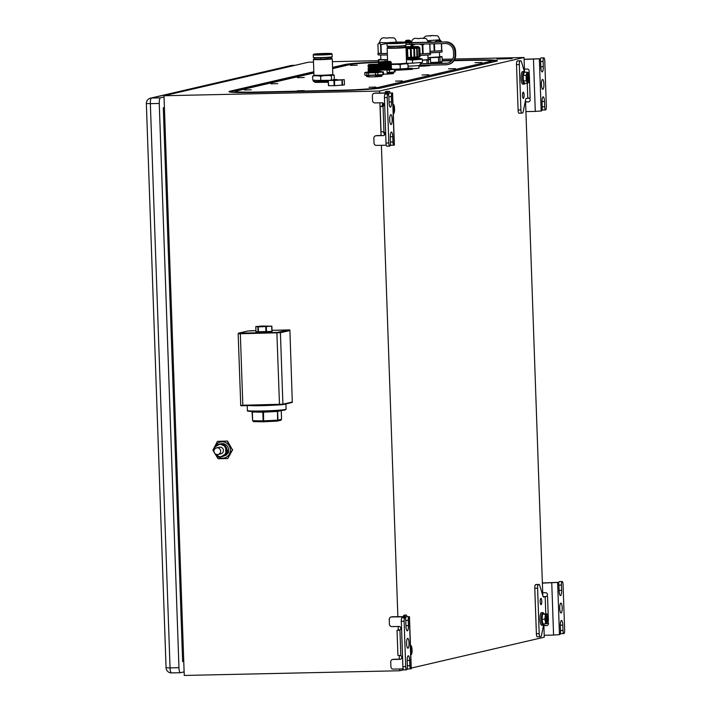 <?xml version="1.0" encoding="UTF-8"?>
<svg xmlns="http://www.w3.org/2000/svg" width="711" height="711" viewBox="0 0 711 711"><rect width="100%" height="100%" fill="white"/><g stroke="black" fill="none" stroke-linecap="round" stroke-linejoin="round"><path stroke-width="1.07" d="M379.896 71.589L382.651 71.74L380.323 72.211L382.874 72.193A9.439 0.48 178 0 0 383.247 72.122A9.439 0.48 178 0 0 383.478 72.051L383.567 74.557A9.439 0.48 -2 0 1 383.469 74.593A9.439 0.48 -2 0 1 383.336 74.628A9.439 0.48 -2 0 1 382.962 74.699L382.874 72.193M383.478 72.051L382.491 71.713L383.478 72.051M365.658 75.402L366.787 75.384A9.439 0.48 -2 0 0 368.52 75.41L368.431 72.895L380.323 72.211L377.79 72.629L377.879 75.144L382.962 74.699M368.52 75.41L375.55 75.25A9.439 0.48 -2 0 0 377.879 75.144M377.79 72.629A9.439 0.48 178 0 1 375.461 72.744L375.55 75.25M366.787 75.384L366.698 72.869L364.85 72.549A9.439 0.48 178 0 0 364.752 72.584L375.461 72.744M364.752 72.584L364.841 75.09L365.818 75.428L383.469 74.593M364.841 75.09L365.818 75.428M365.552 72.335L368.36 71.989M379.887 71.153L379.914 71.918L368.307 72.326L379.345 70.833M368.431 72.895A9.439 0.48 178 0 1 366.698 72.869M368.271 71.473L379.31 69.865M379.816 69.216L391.45 68.46L391.477 69.234L368.245 70.513L379.274 68.896M379.327 67.989L379.754 68.709L368.209 69.554L379.638 68.149M368.174 68.585L379.239 68.043L368.671 68.843L368.156 68.167L379.203 66.967M379.745 68.718L368.209 69.545M379.781 69.678L368.245 70.513M379.852 70.185L379.345 70.94L368.289 72.033M379.825 70.647L368.28 71.482M368.058 65.27L378.972 65.03L368.058 65.27M378.856 64.106L368.813 64.461L378.856 64.106L379.576 64.879L368.102 66.23M379.692 65.759L368.6 66.914L372.475 67.136L379.167 65.999M379.718 66.319L379.212 67.074L368.165 68.167M379.647 65.821L368.111 66.647L379.132 65.03M379.576 64.879L378.972 65.03M372.52 64.897L368.405 64.914M379.692 66.781L368.636 67.874M372.866 64.523L377.701 64.159L372.866 64.523M368.502 75.553L368.529 76.388L366.52 76.326L366.476 75.49M313.871 72.975L236.336 90.981A29.044 1.475 178 0 0 235.421 91.381A29.044 1.475 178 0 0 257.213 92.048L340.605 90.226A29.044 1.475 178 0 0 375.941 87.933L490.11 61.43A29.044 1.475 178 0 0 491.025 61.03L491.079 62.399M378.501 62.39A29.044 1.475 178 0 0 350.505 64.47L332.606 68.629M491.025 61.03A29.044 1.475 178 0 0 469.233 60.364L453.974 60.702M451.512 60.755L442.206 60.95M357.278 65.19L350.425 65.376L357.278 65.19M481.898 62.47L475.037 62.666L481.898 62.47M455.396 68.62L448.543 68.816L455.396 68.62M304.29 77.49L297.429 77.686L304.29 77.49M428.902 74.771L422.05 74.966L428.902 74.771M277.797 83.64L270.935 83.836L277.797 83.64M402.408 80.921L395.547 81.116L402.408 80.921M251.294 89.79L244.442 89.986L251.294 89.79M375.915 87.08L369.053 87.275L375.915 87.08M304.21 90.617L297.349 90.812L304.21 90.617M334.677 85.72L344.444 84.867L344.266 79.65L328.251 80.414L328.615 85.649L334.677 85.72L334.499 80.503L328.429 80.432M328.438 85.631L328.251 80.414L328.615 85.649M379.932 74.975C383.336 75.233 382.269 75.588 376.714 76.033L375.346 76.477L376.723 76.77L381.869 75.979M376.546 76.761L369.293 76.921L367.418 76.619L369.924 76.726L368.529 76.388M391.494 72.291C394.898 72.549 393.832 72.904 388.277 73.349L386.908 73.793L388.286 74.077L393.432 73.295M388.108 74.077L383.549 74.175M412.398 68.771A9.998 0.507 -2 0 0 418.619 68.203A9.998 0.507 -2 0 0 418.93 68.069L418.841 65.519M434.714 63.43A9.678 0.489 -2 0 0 441.744 62.71L441.709 61.661A9.678 0.489 178 0 1 440.633 61.91L442.233 61.537L442.064 56.711L439.94 57.2L440.109 62.035L440.633 61.91M418.868 66.274A9.678 0.489 -2 0 0 430.182 65.394L430.173 65.128M314.902 81.587L314.929 82.387L328.322 82.289M234.115 92.377L235.439 92.066M491.052 61.741A31.871 1.618 178 0 1 493.034 61.937M313.489 62.088L308.53 62.195L164.001 95.745L379.505 91.052L524.025 57.502L454.916 59.004M452.676 59.057L442.153 59.28M378.439 60.675L332.366 61.67M512.089 58.595L496.856 59.031L512.089 58.595M379.505 91.052L379.567 92.981L375.355 93.079A2.417 2.337 -103.1 0 0 374.893 93.132L374.164 93.301A2.417 2.337 76.9 0 1 374.626 93.248L389.273 93.097A3.386 0.844 88.8 0 0 388.597 94.972M379.914 102.802L381.052 135.499L376.839 135.588A2.417 2.337 -103.1 0 0 376.377 135.65L375.648 135.81A2.417 2.337 76.9 0 1 376.119 135.757L383.14 135.605A1.937 1.875 -103.1 0 0 383.949 131.979L381.034 131.633L380.163 106.508L382.1 106.028A3.386 0.844 -91.2 0 0 382.322 105.85A3.386 0.844 -91.2 0 0 382.66 104.899L383.931 104.873M381.398 145.311L397.858 616.65L392.232 616.775A2.417 2.337 -103.1 0 0 391.77 616.828L391.05 616.997A2.417 2.337 76.9 0 1 391.512 616.944L406.15 616.793A3.386 0.844 88.8 0 0 405.483 618.659M398.196 626.462L398.329 630.177L397.04 630.204L397.92 655.32L400.835 655.675A1.937 1.875 -103.1 0 1 400.026 659.301L392.996 659.452A2.417 2.337 76.9 0 0 390.739 661.914L390.908 666.749A2.417 2.337 76.9 0 0 393.334 669.113L403.181 668.9M399.209 655.426L399.342 659.159L393.716 659.284A2.417 2.337 -103.1 0 0 393.254 659.337L392.534 659.506M399.68 668.971L399.742 670.757L403.67 669.842M164.001 95.745L184.247 675.45L399.742 670.757M383.949 131.979L383.06 106.339L382.163 106.606L383.06 106.339A1.937 1.875 -103.1 0 0 381.994 102.748L374.964 102.908A2.417 2.337 76.9 0 1 372.537 100.544L372.368 95.709A2.417 2.337 76.9 0 1 374.164 93.301M379.567 92.981L392.081 93.034A3.386 0.844 -91.2 0 0 391.361 96.616L388.873 96.669M383.14 135.605L381.052 135.499M524.025 57.502L524.531 71.953M525.518 100.198L542.377 583.1L557.975 582.433A3.386 0.844 -91.2 0 1 558.019 582.425A3.386 0.844 -91.2 0 1 558.935 585.615L559.122 590.93A4.933 1.235 88.8 0 0 560.464 595.578A4.933 1.235 88.8 0 0 561.583 590.361L561.397 585.046A3.342 0.835 -91.2 0 1 562.152 581.518A3.342 0.835 -91.2 0 1 563.059 584.664L564.641 630.07A3.342 0.835 -91.2 0 1 563.885 633.599A3.342 0.835 -91.2 0 1 562.979 630.461L562.792 625.147A4.933 1.235 88.8 0 0 561.459 620.49A4.933 1.235 88.8 0 0 560.339 625.716L560.526 631.03A3.386 0.844 -91.2 0 1 559.797 634.603L553.576 635.065L551.754 582.896M543.595 624.898L541.444 635.501A3.386 0.844 -91.2 0 1 540.884 636.629L540.147 636.798A3.386 0.844 -91.2 0 1 540.102 636.807A3.386 0.844 -91.2 0 1 539.187 633.617L537.605 588.201A3.386 0.844 -91.2 0 1 538.325 584.629L539.062 584.46A3.386 0.844 -91.2 0 1 539.107 584.451A3.386 0.844 -91.2 0 1 539.693 585.313L542.973 596.191A3.386 0.844 88.8 0 0 543.56 597.044A3.386 0.844 88.8 0 0 543.604 597.036L545.666 596.565A1.937 1.875 -103.1 0 0 547.452 594.396A1.937 1.875 -103.1 0 0 545.533 592.698L542.715 592.761L542.377 583.1M542.715 592.761L542.822 595.676M544.128 623.858L543.862 625.609L546.679 625.547A1.937 1.875 -103.1 0 0 548.021 622.365M411.251 668.082L544.27 637.198L543.862 625.609M407.127 669.042L407.75 668.9M404.808 615.051A3.386 0.844 88.8 0 0 404.763 615.051A3.386 0.844 88.8 0 0 404.719 615.059L403.99 615.228A3.386 0.844 88.8 0 0 403.421 616.357L403.386 616.526M398.329 630.177L400.32 629.715M536.343 584.513A3.386 0.844 88.8 0 0 536.298 584.513A3.386 0.844 88.8 0 0 536.254 584.522L535.516 584.691A3.386 0.844 88.8 0 0 534.788 588.264L536.378 633.679A3.386 0.844 88.8 0 0 537.294 636.869A3.386 0.844 88.8 0 0 537.338 636.86L540.058 636.807M383.54 131.802A3.386 0.844 -91.2 0 1 383.611 132.006L384.5 134.948M386.526 91.39A3.386 0.844 88.8 0 0 386.482 91.381A3.386 0.844 88.8 0 0 386.437 91.39L385.7 91.559A3.386 0.844 88.8 0 0 385.14 92.688L385.104 92.865M518.052 60.853A3.386 0.844 88.8 0 0 518.008 60.853A3.386 0.844 88.8 0 0 517.963 60.853L517.226 61.022A3.386 0.844 88.8 0 0 516.506 64.603L518.088 110.009A3.386 0.844 88.8 0 0 519.003 113.2A3.386 0.844 88.8 0 0 519.048 113.2L521.776 113.138M524.434 69.091L527.242 69.029A1.937 1.875 -103.1 0 1 527.997 72.771M524.096 59.431L539.693 58.764A3.386 0.844 -91.2 0 1 539.738 58.764A3.386 0.844 -91.2 0 1 540.653 61.955L540.84 67.269A4.933 1.235 88.8 0 0 542.173 71.918A4.933 1.235 88.8 0 0 543.293 66.692L543.106 61.386A3.342 0.835 -91.2 0 1 543.871 57.849A3.342 0.835 -91.2 0 1 544.768 60.995L546.359 106.41A3.342 0.835 -91.2 0 1 545.595 109.938A3.342 0.835 -91.2 0 1 544.697 106.792L544.51 101.477A4.933 1.235 88.8 0 0 543.168 96.829A4.933 1.235 88.8 0 0 542.049 102.046L542.235 107.361A3.386 0.844 -91.2 0 1 541.515 110.943L535.285 111.396L533.463 59.226M525.918 111.6L535.285 111.396M528.602 98.038A1.937 1.875 -103.1 0 1 528.389 101.877L525.58 101.94M528.131 72.895L529.251 72.851L528.113 72.877M536.965 58.826A3.386 0.844 88.8 0 0 536.921 58.826A3.386 0.844 88.8 0 0 536.876 58.826L524.087 59.28M528.389 101.877L525.571 101.789M519.003 113.2L521.821 113.138A3.386 0.844 -91.2 0 0 521.865 113.138L522.594 112.969A3.386 0.844 -91.2 0 0 523.163 111.84L525.633 99.62A3.386 0.844 88.8 0 1 526.193 98.491L530.13 97.976L529.464 78.885M521.821 113.138A3.386 0.844 -91.2 0 1 520.905 109.947L519.314 64.541A3.386 0.844 -91.2 0 1 520.043 60.959L520.772 60.791A3.386 0.844 -91.2 0 1 520.816 60.791A3.386 0.844 -91.2 0 1 521.403 61.644L524.505 71.918M522.523 95.452A3.146 0.791 88.8 0 0 523.367 98.411A3.146 0.791 88.8 0 0 524.087 95.087A3.146 0.791 88.8 0 0 523.234 92.128A3.146 0.791 88.8 0 0 522.523 95.452M522.638 71.598A6.292 1.573 88.8 0 0 522.558 71.589A6.292 1.573 88.8 0 0 522.478 71.598A6.292 1.573 88.8 0 0 521.127 78.077A6.292 1.573 88.8 0 0 522.834 84.174A6.292 1.573 88.8 0 0 522.914 84.156M524.949 83.409L524.931 83.454A6.292 1.573 -91.2 0 1 524.318 84.129A6.292 1.573 -91.2 0 1 524.238 84.138A6.292 1.573 -91.2 0 1 522.532 78.05A6.292 1.573 -91.2 0 1 523.883 71.571A6.292 1.573 -91.2 0 1 523.963 71.562A6.292 1.573 -91.2 0 1 524.682 72.211L524.709 72.255M527.189 72.202L524.3 72.264L523.189 75.33L523.385 80.912L524.691 83.418L527.571 83.356L526.273 80.85L526.078 75.268L527.189 72.202L528.406 73.197M523.189 75.33L526.078 75.268M528.477 82.369A4.622 1.155 -91.2 0 1 527.171 78.023A4.622 1.155 -91.2 0 1 528.157 73.144A4.622 1.155 -91.2 0 1 528.522 73.286A4.622 1.155 -91.2 0 1 529.473 77.73A4.622 1.155 -91.2 0 1 528.717 82.209A4.622 1.155 -91.2 0 1 528.477 82.369M528.22 74.859A2.906 0.729 88.8 0 0 528.069 74.957A2.906 0.729 88.8 0 0 527.589 77.775A2.906 0.729 88.8 0 0 528.193 80.565A2.906 0.729 88.8 0 0 528.415 80.654A2.906 0.729 88.8 0 0 529.037 77.588A2.906 0.729 88.8 0 0 528.22 74.859M528.575 82.334L527.571 83.356M523.385 80.912L526.273 80.85M527.962 80.174A2.417 0.604 88.8 0 0 528.451 77.757A2.417 0.604 88.8 0 0 527.855 75.357M541.444 84.653A4.933 1.235 88.8 0 0 542.777 89.31A4.933 1.235 88.8 0 0 543.897 84.085A4.933 1.235 88.8 0 0 542.564 79.436A4.933 1.235 88.8 0 0 541.444 84.653M542.182 109.067A3.342 0.835 88.8 0 0 542.786 110.001L545.595 109.938M543.871 57.849L541.053 57.911A3.342 0.835 88.8 0 0 540.351 59.733M164.419 107.565L163.29 107.823L182.629 661.55L183.758 661.523M295.109 65.305L292.168 65.376L151.496 98.029A5.324 1.333 88.8 0 0 150.35 103.655L146.359 103.53A5.324 5.324 0 0 1 150.474 98.162A5.324 5.146 76.9 0 1 151.496 98.029L160.393 97.834A5.324 1.333 -91.2 0 0 159.255 103.459L178.959 667.7A5.324 1.333 -91.2 0 0 180.398 672.722A5.324 1.333 -91.2 0 0 180.47 672.713L184.122 671.859M160.393 97.834L164.045 96.989M163.29 107.823L164.428 107.796M544.199 635.27L553.576 635.065M546.679 625.547L543.862 625.458M555.255 582.487A3.386 0.844 88.8 0 0 555.211 582.487A3.386 0.844 88.8 0 0 555.167 582.496L542.377 582.94M543.124 596.6L545.666 596.565M548.181 621.645L548.359 619.939M541.764 601.364A3.146 0.791 88.8 0 0 540.911 598.395A3.146 0.791 88.8 0 0 540.2 601.728A3.146 0.791 88.8 0 0 541.053 604.688A3.146 0.791 88.8 0 0 541.764 601.364M542.857 612.615L541.453 612.642A6.292 1.573 88.8 0 0 540.022 619.299A6.292 1.573 88.8 0 0 541.729 625.227L543.133 625.191A6.292 1.573 -91.2 0 1 541.427 619.272A6.292 1.573 -91.2 0 1 542.857 612.615A6.292 1.573 -91.2 0 1 543.577 613.264L543.915 613.904L542.52 614.224L541.995 619.219L542.857 623.885L545.746 623.823L544.884 619.157L545.408 614.162L547.417 614.34A4.622 1.155 -91.2 0 1 548.359 618.543A4.622 1.155 -91.2 0 1 547.603 623.271A4.622 1.155 -91.2 0 1 546.057 619.077A4.622 1.155 -91.2 0 1 547.417 614.34M543.826 624.516A6.292 1.573 -91.2 0 1 543.133 625.191M541.995 619.219L544.884 619.157M547.141 623.503L545.746 623.823M546.492 618.979A2.906 0.729 88.8 0 0 547.088 621.618A2.906 0.729 88.8 0 0 547.932 618.641A2.906 0.729 88.8 0 0 546.963 616.01A2.906 0.729 88.8 0 0 546.492 618.979M542.52 614.224L545.408 614.162M543.915 613.904L546.803 613.842M546.857 621.227A2.417 0.604 88.8 0 0 547.346 618.686A2.417 0.604 88.8 0 0 546.75 616.41M560.472 632.737A3.342 0.835 88.8 0 0 561.077 633.661L563.885 633.599M562.152 581.518L559.344 581.58A3.342 0.835 88.8 0 0 558.642 583.393M562.188 607.754A4.933 1.235 88.8 0 0 560.855 603.106A4.933 1.235 88.8 0 0 559.735 608.323A4.933 1.235 88.8 0 0 561.068 612.971A4.933 1.235 88.8 0 0 562.188 607.754M397.858 616.65L408.967 616.73A3.386 0.844 -91.2 0 0 408.238 620.312L408.425 625.627A4.933 1.235 88.8 0 1 407.305 630.844A4.933 1.235 88.8 0 1 405.963 626.195L405.785 620.881A3.342 0.835 -91.2 0 0 404.879 617.735A3.342 0.835 -91.2 0 0 404.124 621.263L405.705 666.678A3.342 0.835 -91.2 0 0 406.612 669.824A3.342 0.835 -91.2 0 0 407.367 666.287L407.181 660.972A4.933 1.235 88.8 0 1 408.301 655.755A4.933 1.235 88.8 0 1 409.643 660.403L409.82 665.718A3.386 0.844 -91.2 0 0 410.745 668.909A3.386 0.844 -91.2 0 0 410.789 668.909L411.278 668.758L409.456 616.588M400.026 659.301L399.342 659.159M407.181 668.811L407.661 668.811M400.835 655.675L399.938 630.035L399.04 630.302L399.938 630.035A1.937 1.875 -103.1 0 0 398.88 626.444L391.85 626.604A2.417 2.337 76.9 0 1 389.424 624.24L389.255 619.405A2.417 2.337 76.9 0 1 391.05 616.997M399.04 630.302L397.04 630.204L397.92 655.32M404.799 616.499L404.826 616.321A3.386 0.844 -91.2 0 1 405.394 615.193L406.123 615.024A3.386 0.844 -91.2 0 1 406.168 615.015A3.386 0.844 -91.2 0 1 406.896 616.455M411.171 654.733L410.798 655.187M410.443 645.055L411.002 645.597M410.469 645.757A4.622 1.155 -91.2 0 1 410.754 645.544A4.622 1.155 -91.2 0 1 411.118 645.695A4.622 1.155 -91.2 0 1 412.069 650.138A4.622 1.155 -91.2 0 1 411.314 654.618A4.622 1.155 -91.2 0 1 411.074 654.769A4.622 1.155 -91.2 0 1 410.78 654.689M410.718 652.885A2.906 0.729 88.8 0 0 410.789 652.965A2.906 0.729 88.8 0 0 411.02 653.062A2.906 0.729 88.8 0 0 411.633 649.996A2.906 0.729 88.8 0 0 410.816 647.259A2.906 0.729 88.8 0 0 410.665 647.357A2.906 0.729 88.8 0 0 410.531 647.57M410.7 652.44A2.417 0.604 88.8 0 0 411.047 650.032A2.417 0.604 88.8 0 0 410.54 647.819M409.029 643.011A4.933 1.235 88.8 0 0 407.696 638.362A4.933 1.235 88.8 0 0 406.576 643.588A4.933 1.235 88.8 0 0 407.91 648.236A4.933 1.235 88.8 0 0 409.029 643.011M407.314 668.002A3.386 0.844 88.8 0 0 407.927 668.971A3.386 0.844 88.8 0 0 407.972 668.962L410.7 668.909M404.879 617.735L402.07 617.797A3.342 0.835 88.8 0 0 401.306 621.325L402.897 666.74A3.342 0.835 88.8 0 0 403.795 669.886L406.612 669.824M382.163 106.606L380.163 106.508M383.042 103.051L382.66 104.899M387.913 92.803L387.948 92.626A3.386 0.844 -91.2 0 1 388.508 91.497L389.246 91.328A3.386 0.844 -91.2 0 1 389.29 91.319A3.386 0.844 -91.2 0 1 390.019 92.768M386.295 145.204L376.448 145.417A2.417 2.337 76.9 0 1 374.022 143.053L373.853 138.218A2.417 2.337 76.9 0 1 375.648 135.81M390.303 145.115L390.783 145.115M392.57 92.892L394.392 145.062L393.903 145.213A3.386 0.844 -91.2 0 1 393.858 145.213A3.386 0.844 -91.2 0 1 392.943 142.022L392.756 136.708A4.933 1.235 88.8 0 0 391.423 132.059A4.933 1.235 88.8 0 0 390.303 137.276L390.481 142.591A3.342 0.835 -91.2 0 1 389.726 146.128A3.342 0.835 -91.2 0 1 388.819 142.982L387.237 97.567A3.342 0.835 -91.2 0 1 387.993 94.039A3.342 0.835 -91.2 0 1 388.899 97.185L389.086 102.5A4.933 1.235 88.8 0 0 390.419 107.148A4.933 1.235 88.8 0 0 391.539 101.931L391.361 96.616M387.993 94.039L385.184 94.101A3.342 0.835 88.8 0 0 384.429 97.629L386.011 143.044A3.342 0.835 88.8 0 0 386.917 146.19L389.726 146.128M390.428 144.306A3.386 0.844 88.8 0 0 391.05 145.275A3.386 0.844 88.8 0 0 391.094 145.266L393.814 145.213M389.69 119.892A4.933 1.235 88.8 0 0 391.032 124.541A4.933 1.235 88.8 0 0 392.152 119.315A4.933 1.235 88.8 0 0 390.81 114.667A4.933 1.235 88.8 0 0 389.69 119.892M392.979 104.677A4.622 1.155 -91.2 0 1 393.627 104.606A4.622 1.155 -91.2 0 1 394.578 108.81A4.622 1.155 -91.2 0 1 393.823 113.529A4.622 1.155 -91.2 0 1 393.299 113.609M393.227 111.796A2.906 0.729 88.8 0 0 393.299 111.885A2.906 0.729 88.8 0 0 394.152 108.907A2.906 0.729 88.8 0 0 393.174 106.277A2.906 0.729 88.8 0 0 393.05 106.481M393.823 113.529L393.307 113.929M393.219 111.351A2.417 0.604 88.8 0 0 393.556 108.943A2.417 0.604 88.8 0 0 393.059 106.73M255.809 326.571L255.987 331.788L272.055 331.415L271.878 326.198L258.289 326.882L255.782 326.562L261.906 326.047L271.878 326.198L272.037 331.406M263.594 421.774L253.623 421.632L252.627 420.708L253.685 421.632L252.769 420.716L263.141 420.876L263.657 421.774L277.103 421.116L277.939 420.148L281.556 419.312L280.792 420.281L281.556 419.312L281.263 410.611L277.637 411.456L263.061 412.176L252.325 412.016L251.765 411.447M277.281 421.099L280.774 420.29M263.657 421.774L263.612 420.868L277.601 420.174L277.477 410.762M277.103 421.116L277.939 420.148L277.637 411.456L278.33 410.7M262.35 326.731L269.78 326.171L257.88 326.589L262.35 326.731M258.617 326.713L269.051 326.349M216.046 446.241A6.39 6.177 76.9 0 1 226.969 449.583A6.39 6.177 76.9 0 1 222.285 456.578L225.947 455.262L228.524 452.543L228.542 449.245L226.382 454.969M228.542 449.245A6.39 6.177 -103.1 0 0 220.961 443.771L219.397 444.126M222.285 456.578A6.39 6.177 76.9 0 1 220.357 456.702M226.391 448.081L225.663 448.25L225.814 452.552A6.195 5.99 76.9 0 1 224.872 454.365L221.334 456.595L225.6 454.196A6.195 5.99 -103.1 0 0 226.542 452.383L226.391 448.081A6.195 5.99 -103.1 0 0 225.325 446.312L221.636 444.233A6.195 5.99 -103.1 0 0 219.628 444.277L215.362 446.677A6.195 5.99 76.9 0 0 214.42 448.49L214.455 449.405A8.23 7.954 76.9 0 1 214.455 449.37M214.704 447.779A8.23 7.954 76.9 0 1 230.373 449.814A8.23 7.954 76.9 0 1 215.993 454.764M227.182 441.14L232.355 449.725L227.796 458.533L218.055 458.746L212.882 450.152L217.45 441.353L227.484 441.069L217.45 441.353M232.355 449.725L227.484 441.069M227.796 458.533L232.657 449.663M218.801 456.346A6.39 6.177 76.9 0 1 217.148 455.413M225.814 452.552L226.542 452.383M225.6 454.196L224.872 454.365M221.334 456.595A6.195 5.99 76.9 0 1 219.326 456.64L215.637 454.569A6.195 5.99 76.9 0 1 214.918 453.52M218.899 444.446A6.195 5.99 76.9 0 1 220.908 444.402L225.325 446.312M221.636 444.233L220.908 444.402M224.596 446.472A6.195 5.99 76.9 0 1 225.663 448.25M216.579 447.868A3.386 3.386 0 0 0 217.424 454.551A3.386 3.386 0 0 0 218.117 454.462L220.881 453.822A3.386 3.279 -103.1 0 0 220.001 447.139A3.386 3.279 -103.1 0 0 219.352 447.219L216.579 447.868A3.386 3.279 76.9 0 1 220.597 450.756A3.386 3.279 76.9 0 1 217.468 454.542M344.248 79.659L334.499 80.503M342.018 79.908L330.313 80.236L342.018 79.908M331.05 80.361L341.484 79.996M379.345 76.592C382.634 76.21 382.838 75.935 379.958 75.766M375.346 76.477C381.834 75.997 382.9 75.633 378.563 75.375M369.293 76.921L369.924 76.726M376.714 76.033L376.697 75.357M390.908 73.908C394.196 73.526 394.401 73.251 391.521 73.082M386.908 73.793C393.396 73.313 394.463 72.949 390.126 72.691M388.277 73.349L388.25 72.673M393.521 72.273L392.81 73.073M380.047 71.589L379.994 70.211L391.885 69.527L389.352 69.945L389.441 72.451A9.439 0.48 -2 0 1 387.113 72.566L395.032 71.909A9.439 0.48 -2 0 0 395.129 71.873L395.04 69.367L391.885 69.527L394.436 69.509A9.439 0.48 178 0 0 394.809 69.438A9.439 0.48 178 0 0 395.04 69.367L391.459 68.905M389.441 72.451L394.525 72.015A9.439 0.48 -2 0 0 394.898 71.944A9.439 0.48 -2 0 0 395.032 71.909M394.525 72.015L394.436 69.509M389.352 69.945A9.439 0.48 178 0 1 387.024 70.06L387.113 72.566M379.496 69.962L387.024 70.06M391.45 68.46L390.899 68.149M391.414 67.501L391.388 67.963L379.843 68.798L390.863 67.181M391.379 66.532L391.352 66.994L379.807 67.829L390.828 66.212M391.361 65.963L379.772 66.87L391.201 65.465M391.361 65.972L390.89 65.305M380.127 63.252L391.246 62.666L390.739 63.43L379.692 64.514L391.281 63.634L390.774 64.39L379.727 65.483L391.326 65.003L379.745 65.901M391.308 66.034L379.79 67.412M391.343 66.994L379.807 67.829M391.379 67.963L379.852 69.349M379.621 62.586L390.535 62.346L379.621 62.586M391.139 62.186L379.638 63.003M391.308 64.603L390.766 64.283M391.281 63.634L390.73 63.315M391.246 62.666L390.695 62.346M390.419 61.422L380.367 61.777L390.419 61.422L391.166 62.115L390.535 62.346M384.082 62.213L379.967 62.23L380.367 61.777M391.21 63.137L384.02 63.892L379.656 63.555M391.246 64.097L384.056 64.861L379.683 64.523M391.317 64.985L384.082 65.821L379.718 65.483M381.523 61.75L389.264 61.475L382.011 61.635M408.034 66.159A12.096 0.613 -2 0 0 420.112 65.35L445.957 64.79A9.678 9.359 76.9 0 0 454.996 54.925L455.715 54.756A9.678 9.359 -103.1 0 1 448.534 64.39L447.814 64.55M405.892 44.455L445.219 43.531A8.23 7.954 -103.1 0 1 453.467 51.574L453.591 54.951A8.23 7.954 -103.1 0 1 445.913 63.341L420.059 63.901L420.112 65.35M420.059 63.901A12.096 0.613 -2 0 0 420.503 63.812A12.096 0.613 -2 0 0 420.779 63.732L446.632 63.172A8.23 7.954 76.9 0 0 447.841 63.048M409.652 44.349L409.598 42.9L445.895 41.913A9.678 9.359 -103.1 0 1 455.6 51.37L455.715 54.756M445.895 41.913L409.74 42.624M409.598 42.9L405.848 43.007M405.839 42.776L406.354 42.74M406.408 42.847L409.687 42.731M445.166 42.082A9.678 9.359 76.9 0 1 454.871 51.539L454.996 54.925M405.554 42.482L410.7 42.207M387.842 47.593A9.145 0.462 -2 0 0 387.699 47.628A9.145 0.462 -2 0 0 387.424 47.726L387.148 48.028A9.439 0.48 -2 0 0 387.131 48.046A9.439 0.48 -2 0 0 395.387 48.232A9.439 0.48 -2 0 0 405.705 47.521A9.439 0.48 -2 0 0 405.999 47.388L411.482 47.095L411.091 46.579L405.377 46.739M411.091 46.544A10.647 0.542 178 0 1 418.832 46.766A10.647 0.542 178 0 1 418.512 46.935A10.647 0.542 178 0 1 406.017 47.77M419.757 47.797L420.041 56.507A11.616 0.587 -2 0 0 420.13 56.453L419.819 47.761A11.616 0.587 178 0 1 419.757 47.797L418.912 47.335L419.028 47.966A11.616 0.587 178 0 1 418.743 48.01L417.179 48.188A11.616 0.587 178 0 1 416.699 48.232L414.451 48.41A11.616 0.587 178 0 1 413.829 48.446L411.118 48.597A11.616 0.587 178 0 1 410.407 48.632L407.501 48.739A11.616 0.587 178 0 1 406.781 48.766L406.034 48.286M417.17 48.099L417.553 56.88L418.992 56.72A11.616 0.587 -2 0 0 419.374 56.658L418.912 47.335M419.312 56.587L420.041 56.507M418.743 48.01L418.992 56.72M406.416 57.458A9.385 0.48 178 0 1 406.354 57.458L406.968 57.458A11.616 0.587 -2 0 0 407.918 57.431L410.603 57.333A11.616 0.587 -2 0 0 411.536 57.289L414.033 57.156A11.616 0.587 -2 0 0 414.851 57.102L416.922 56.942A11.616 0.587 -2 0 0 417.553 56.88M414.851 57.102L414.451 48.41M416.699 48.232L416.922 56.942M413.829 48.446L414.033 57.156M411.536 57.289L411.118 48.597M410.407 48.632L410.603 57.333M407.918 57.431L407.501 48.739M406.781 48.766L406.968 57.458M409.998 57.342A9.385 0.48 178 0 1 408.443 57.395M417.952 57.387A9.998 0.507 178 0 1 418.566 57.538A9.998 0.507 178 0 1 418.255 57.68A9.998 0.507 178 0 1 406.39 58.453A9.385 0.48 -2 0 0 417.668 57.689A9.385 0.48 -2 0 0 417.961 57.555L417.935 56.8M406.416 59.324A9.998 0.507 -2 0 0 411.18 59.155A9.998 0.507 -2 0 0 418.281 58.542A9.998 0.507 -2 0 0 418.592 58.409L418.566 57.538M418.583 58.106A11.616 0.587 178 0 1 420.005 58.249A11.616 0.587 178 0 1 419.854 58.515A11.616 0.587 178 0 1 406.416 59.413M420.005 58.249L422.378 59.146L412.442 60.008L406.425 59.635M406.301 63.315L412.558 63.181L412.442 60.008M412.558 63.181L422.485 62.319L422.378 59.146M385.095 61.368L385.051 59.928L378.954 59.84L379.114 64.346M380.856 59.235A10.354 0.524 178 0 0 380.527 59.271L378.412 59.76L378.554 64.043M387.548 59.866L387.033 59.884L387.077 61.315M387.033 59.884A10.354 0.524 178 0 1 386.029 59.911A10.354 0.524 178 0 1 385.051 59.928M378.954 59.84A10.354 0.524 178 0 1 378.412 59.76M380.705 55.005L380.865 59.582L387.539 59.742M377.985 53.298A10.407 0.524 178 0 1 378.243 53.174L380.909 53.565A10.407 0.524 178 0 1 377.985 53.298L378.03 54.747A10.407 0.524 -2 0 0 385.842 54.987A10.407 0.524 -2 0 0 387.379 54.951M380.909 53.565L380.598 44.722C379.656 42.909 378.767 42.776 377.932 44.331L378.243 53.174M387.326 53.503A10.407 0.524 178 0 1 385.789 53.538A10.407 0.524 178 0 1 381.3 53.574L387.326 53.441M387.451 42.891A8.95 0.453 -2 0 0 395.049 43.095A8.95 0.453 -2 0 0 405.057 42.411A8.95 0.453 -2 0 0 405.323 42.269A8.95 0.453 -2 0 0 397.28 42.118A8.95 0.453 -2 0 0 387.717 42.784A8.95 0.453 -2 0 0 387.451 42.891L386.98 43.389A9.439 0.48 -2 0 0 386.971 43.415L380.998 44.731L381.3 53.574M387.913 42.749L379.407 42.589M396.24 42.153L396.622 42.011C394.241 36.59 395.165 38.305 388.979 37.71C384.687 39.141 381.745 34.963 379.398 42.607L377.932 44.331M436.634 62.257A9.678 0.489 178 0 1 432.492 62.461L438.669 62.159A10.354 0.524 -2 0 0 440.109 62.035M430.608 62.55L432.492 62.461M428.36 59.289L427.978 57.769M439.594 56.604L441.513 56.631A10.354 0.524 178 0 1 442.064 56.711M438.669 62.159L438.5 57.324L430.288 57.733L430.351 59.36M430.288 57.733A10.354 0.524 178 0 1 429.284 57.751A10.354 0.524 178 0 1 428.306 57.769M439.94 57.2A10.354 0.524 178 0 1 438.5 57.324M427.969 57.627L439.602 56.889L439.442 52.312M430.199 52.801A10.407 0.524 -2 0 0 442.091 51.867L442.038 50.419A10.407 0.524 178 0 1 441.78 50.543L441.54 43.611M433.861 42.367L428.084 41.282M439.869 39.825L427.826 40.669M440.624 40.527L441.469 41.7A10.407 0.524 178 0 1 441.335 41.736C438.963 40.251 436.643 40.456 434.394 42.34M441.638 50.579A10.407 0.524 178 0 1 434.705 51.174L441.638 50.579L441.398 43.611M434.439 43.762L434.705 51.174M430.146 51.29L434.163 51.201L433.906 43.78M434.163 51.201A10.407 0.524 178 0 1 430.155 51.352M428.031 59.289L429.951 59.315A10.354 0.524 178 0 1 430.502 59.395L428.377 59.884L428.502 63.563M430.644 63.519L430.502 59.395M427.071 63.599L426.947 60.008L422.414 60.231M428.377 59.884A10.354 0.524 178 0 1 426.947 60.008M422.414 60.142L428.04 59.573L427.88 54.996M420.094 55.44A10.407 0.524 -2 0 0 430.528 54.551L430.475 53.103A10.407 0.524 178 0 1 430.217 53.227L429.906 44.384A10.407 0.524 178 0 1 429.773 44.42L428.706 43.886M412.344 46.517L411.633 44.26M415.411 44.18L412.691 45.255L412.736 46.517M424.449 43.984L422.832 45.024A10.407 0.524 178 0 1 422.298 45.051L419.508 44.091M429.595 43.869L429.906 44.384M430.075 53.263A10.407 0.524 178 0 1 423.143 53.858L430.075 53.263L429.773 44.42M422.832 45.024L423.143 53.858M420.041 53.947L422.601 53.885L422.298 45.051M422.601 53.885A10.407 0.524 178 0 1 420.041 53.992M313.213 80.343L313.444 81.374A10.167 0.515 -2 0 0 327.211 81.374L328.286 81.321M333.13 79.801L334.312 79.045L334.17 75.179L333.512 74.842A10.141 0.515 -2 0 0 333.468 74.815A10.141 0.515 -2 0 0 332.57 74.682M314.262 75.375L312.653 76.237L312.787 80.094L318.981 80.672L328.686 80.316M313.427 80.432L328.598 80.334M337.29 79.596L333.868 79.516M330.686 79.925L332.179 80.023M313.275 75.606A10.141 0.515 -2 0 0 314.466 75.775L318.777 75.846A10.141 0.515 -2 0 0 323.087 75.748L328.9 75.464A10.141 0.515 -2 0 0 332.01 75.197L334.17 75.179M312.653 76.237L314.466 75.775M318.777 75.846L320.634 76.353L323.087 75.748M328.9 75.464L331.388 75.828L332.01 75.197M320.768 80.219L320.634 76.353M313.96 75.09L314.458 75.562A8.95 0.453 -2 0 0 321.168 75.739A8.95 0.453 -2 0 0 332.33 74.931L332.801 74.433A9.439 0.48 -2 0 0 332.81 74.415L332.268 58.755A9.439 0.48 -2 0 0 332.25 58.737A9.439 0.48 -2 0 1 320.483 59.635A9.439 0.48 -2 0 1 313.4 59.422A9.439 0.48 -2 0 0 313.4 59.422L313.951 75.073A9.439 0.48 -2 0 0 313.96 75.09A9.439 0.48 -2 0 0 321.034 75.286A9.439 0.48 -2 0 0 332.801 74.433M331.53 79.694L331.388 75.828M313.72 54.258L313.249 54.756A9.439 0.48 -2 0 0 313.24 54.783A9.439 0.48 -2 0 0 320.323 54.996A9.439 0.48 -2 0 0 332.099 54.125A9.439 0.48 -2 0 0 332.09 54.098L331.593 53.636A8.95 0.453 -2 0 0 324.883 53.449A8.95 0.453 -2 0 0 313.72 54.258A8.95 0.453 -2 0 0 320.421 54.489A8.95 0.453 -2 0 0 331.593 53.636M313.24 54.783L313.329 57.387A9.439 0.48 -2 0 0 313.347 57.413A9.439 0.48 -2 0 0 320.412 57.609A9.439 0.48 -2 0 0 332.179 56.756A9.439 0.48 -2 0 0 332.197 56.729L332.099 54.125M314.111 58.96A9.145 0.462 -2 0 0 313.693 59.093A9.145 0.462 -2 0 0 320.545 59.324A9.145 0.462 -2 0 0 331.948 58.453A9.145 0.462 -2 0 0 331.522 58.355M314.066 57.795L314.12 59.102L320.652 59.306L331.53 58.498L331.486 57.191M320.643 59.057L320.617 58.098L320.741 59.049M320.768 58.062L320.803 59.022M313.347 57.413L313.64 57.689A9.145 0.462 -2 0 0 320.492 57.875A9.145 0.462 -2 0 0 331.904 57.058L332.179 56.756M387.806 46.428L387.851 47.735L395.476 47.904L404.986 47.246L405.252 45.815M404.977 47.006L404.95 46.037L404.977 47.006M405.217 45.815L404.986 47.246M387.424 47.726A9.145 0.462 -2 0 0 395.192 47.939A9.145 0.462 -2 0 0 405.412 47.237A9.145 0.462 -2 0 0 405.688 47.086A9.145 0.462 -2 0 0 405.261 46.988M391.29 63.954A9.439 0.48 -2 0 0 406.248 63.172A9.439 0.48 -2 0 0 406.532 63.066A9.439 0.48 -2 0 0 406.55 63.039L405.999 47.388A9.439 0.48 -2 0 0 405.99 47.37L405.688 47.086M387.077 46.046A9.439 0.48 -2 0 0 395.556 46.197A9.439 0.48 -2 0 0 405.634 45.495A9.439 0.48 -2 0 0 405.919 45.388L405.634 45.691A9.145 0.462 -2 0 1 405.359 45.788A9.145 0.462 -2 0 1 395.6 46.473A9.145 0.462 -2 0 1 387.379 46.322L387.077 46.046A9.439 0.48 -2 0 1 387.06 46.019L386.971 43.415A9.439 0.48 -2 0 0 395.227 43.602A9.439 0.48 -2 0 0 405.537 42.882A9.439 0.48 -2 0 0 405.839 42.758A9.439 0.48 -2 0 0 405.821 42.731L405.323 42.269M405.919 45.388A9.439 0.48 -2 0 0 405.928 45.362L405.839 42.758M390.997 64.399A8.95 0.453 -2 0 0 405.794 63.67A8.95 0.453 -2 0 0 406.07 63.563L406.532 63.066M391.148 64.479A10.141 0.515 -2 0 0 391.797 64.479L397.645 64.354A10.141 0.515 -2 0 0 401.928 64.141L406.15 63.777A10.141 0.515 -2 0 0 407.261 63.519L406.248 63.368M397.645 64.354L400.151 64.781L401.928 64.141M391.299 64.568L391.797 64.479M406.15 63.777L407.963 64.106L407.261 63.519M394.783 69.243L406.319 68.603L408.105 67.972L407.963 64.106M400.284 68.647L400.151 64.781M407.83 68.149L412.38 68.318L410.514 68.523L394.845 69.269M406.319 68.603A10.141 0.515 -2 0 0 407.376 68.389L407.723 68.212M409.243 68.478L410.443 68.389L409.243 68.478M412.38 68.318L412.416 69.287L400.942 70.007A10.167 0.515 178 0 1 395.067 70.238M408.105 67.972L407.43 68.354M495.931 61.262A33.719 1.706 -2 0 0 483.738 60.311M346.941 65.296L346.239 64.905L332.588 68.069M355.491 63.777A33.719 1.706 -2 0 0 346.239 64.905A2.906 2.808 -103.1 0 0 344.817 64.541L332.57 67.385M313.853 72.424L231.582 91.523L232.986 92.314M313.827 71.74L230.16 91.168A2.906 2.808 76.9 0 1 231.582 91.523A33.719 1.706 -2 0 0 230.542 92.048M255.525 92.448A2.906 0.729 88.8 0 0 255.489 92.448L338.871 90.635C360.077 90.039 374.137 89.142 381.069 87.933A2.906 2.808 76.9 0 1 381.629 87.862A35.168 1.778 -2 0 1 338.836 90.635A2.906 0.729 -91.2 0 1 338.871 90.635A2.906 0.729 -91.2 0 1 338.916 90.635M381.069 87.933L495.727 61.315A2.906 2.808 -103.1 0 1 496.287 61.244L381.629 87.862M470.682 60.337A2.906 0.729 -91.2 0 1 470.993 59.955A35.168 1.778 -2 0 1 496.287 61.244M230.16 91.168A35.168 1.778 -2 0 0 255.453 92.457L338.836 90.635M442.198 60.586L451.832 60.373M454.222 60.319L470.993 59.955M378.483 62.035A35.168 1.778 -2 0 0 344.817 64.541M375.355 93.079L374.626 93.248M389.273 93.097L392.081 93.034M382.642 102.855A10.923 2.737 88.8 0 0 382.322 105.85M529.251 72.851L529.366 76.121M539.693 58.764L536.876 58.826M518.088 110.009L520.905 109.947M519.314 64.541L516.506 64.603M517.226 61.022L520.043 60.959M520.772 60.791L517.963 60.853M527.775 98.127L527.26 83.365M539.356 58.844L541.178 111.023M544.51 101.477L542.04 101.531M542.217 106.846L544.697 106.792M543.106 61.386L540.627 61.439M540.822 66.754L543.293 66.692M180.327 672.713L171.564 672.899A5.324 1.333 88.8 0 1 171.493 672.908A5.324 1.333 88.8 0 1 170.053 667.896L178.959 667.7M146.359 103.53L166.063 667.771L170.053 667.896L150.35 103.655L159.255 103.459M292.301 65.368A5.324 1.333 88.8 0 0 292.23 65.368A5.324 1.333 88.8 0 0 292.168 65.376A5.324 5.146 -103.1 0 0 291.146 65.501L150.474 98.162M547.541 596.52L548.261 617.175M536.378 633.679L539.187 633.617M537.605 588.201L534.788 588.264M535.516 584.691L538.325 584.629M539.062 584.46L536.254 584.522M545.781 613.86L545.186 596.671M557.975 582.433L555.167 582.496M557.637 582.513L559.459 634.683M559.104 590.414L561.583 590.361M561.397 585.046L558.908 585.1M560.508 630.515L562.979 630.461M562.792 625.147L560.33 625.2M393.716 659.284L392.996 659.452M404.826 616.321L403.421 616.357M403.99 615.228L405.394 615.193M406.123 615.024L404.719 615.059M392.232 616.775L391.512 616.944M406.15 616.793L408.967 616.73M411.118 668.829L409.296 616.65M407.35 665.772L409.82 665.718M405.137 617.895L405.101 616.641M408.238 620.312L405.75 620.365M405.945 625.68L408.425 625.627M404.124 621.263L401.306 621.325M402.897 666.74L405.705 666.678M409.643 660.403L407.172 660.457M383.451 106.001L382.1 106.028M387.948 92.626L385.14 92.688M385.7 91.559L388.508 91.497M389.246 91.328L386.437 91.39M388.259 94.199L388.215 92.945M376.839 135.588L376.119 135.757M394.241 145.133L392.419 92.954M390.463 142.076L392.943 142.022M392.756 136.708L390.286 136.761M386.011 143.044L388.819 142.982M387.237 97.567L384.429 97.629M389.068 101.984L391.539 101.931M251.054 330.766L248.095 330.962A0.48 0.471 -103.1 0 0 247.917 330.997M251.045 330.766L255.924 330.659L248.006 330.971L238.612 333.148A0.48 0.471 76.9 0 1 238.7 333.139L248.095 330.962M289.901 330.491C290.132 329.966 289.368 329.797 287.591 329.975L272.02 330.313L289.324 330.064A0.48 0.471 -103.1 0 1 289.804 330.535L280.41 332.712L282.907 404.212L292.301 402.026L289.901 330.491L292.301 402.026A0.48 0.471 -103.1 0 1 291.945 402.515L292.399 401.991M291.848 402.524A0.48 0.471 -103.1 0 0 291.945 402.515L282.551 404.692A0.48 0.471 76.9 0 1 282.454 404.701L242.966 405.697C241.189 405.865 240.416 405.697 240.656 405.172L242.966 405.697L279.503 404.897L276.881 332.944L276.979 332.428L289.324 330.064M238.7 333.139L276.979 332.428M279.93 332.241A0.48 0.471 76.9 0 1 280.41 332.712L240.336 333.743L242.833 405.234L282.907 404.212A0.48 0.471 76.9 0 1 282.551 404.692L279.503 404.897M241.233 405.599L242.958 405.688M240.745 405.128L238.158 333.672L240.336 333.743L240.442 333.228M285.884 403.919A19.357 0.978 178 0 1 285.298 404.141A19.357 0.978 178 0 1 285.262 404.141A19.357 0.978 178 0 1 283.92 404.372M278.205 404.923A19.357 0.978 178 0 1 248.903 405.563M247.392 410.54A19.357 0.978 -2 0 0 264.332 410.922A19.357 0.978 -2 0 0 285.484 409.456A19.357 0.978 -2 0 0 286.089 409.18L285.129 409.936C283.911 410.647 259.568 411.882 251.107 411.429C244.655 410.887 248.841 411.029 247.392 410.54L247.224 405.599M248.272 410.798A18.877 0.96 -2 0 0 262.555 411.42A18.877 0.96 -2 0 0 285.04 409.945M281.254 410.611L281.556 419.294M252.343 412.016L252.645 420.699L252.023 411.456M263.497 411.402L263.612 420.868L263.141 420.876L262.839 412.176L262.252 411.429M258.057 332.099L257.88 326.873M271.895 331.442L271.709 326.225M266.314 326.696L266.501 331.913M265.941 331.939L265.754 326.722M258.289 326.882L258.475 332.099M230.657 92.137L230.382 92.012C232.648 92.537 241.02 92.679 255.489 92.448A2.906 0.729 88.8 0 0 255.453 92.457M375.941 87.933L375.959 88.662M490.155 62.612L490.11 61.43M342.107 85.356L341.92 80.139M334.117 85.729L333.93 80.512M342.329 80.103L342.506 85.32M411.758 42.811L411.802 44.26M455.6 51.37L454.871 51.539M445.913 63.341L446.632 63.172M410.665 41.238L405.243 41.46L405.27 42.233M406.23 40.438L409.696 40.358L406.23 40.438M388.917 37.719L386.802 38.207L388.917 37.719M432.181 35.559L430.057 36.048L432.181 35.559M420.619 38.243L418.495 38.732L420.619 38.243M327.211 81.374L327.176 80.414M410.514 68.523L410.54 69.491M400.906 69.038L400.942 70.007M368.262 71.064L368.733 70.771M368.227 70.096L368.707 69.802M368.2 69.127L368.671 68.834M379.239 67.927L379.727 68.194M368.574 65.945L368.076 65.688M368.6 66.914L368.102 66.647M368.769 71.74L368.271 71.482M518.008 60.853L520.816 60.791M523.963 71.562L522.558 71.589M524.238 84.138L522.834 84.174M528.717 82.209L528.3 82.672M536.921 58.826L539.738 58.764M295.145 65.305L292.23 65.368A5.324 5.324 0 0 0 291.146 65.501M180.398 672.722L171.493 672.908A5.324 5.324 0 0 1 166.063 667.771M540.102 636.807L537.294 636.869M539.107 584.451L536.298 584.513M558.019 582.425L555.211 582.487M404.763 615.051L406.168 615.015M411.314 654.618L410.896 655.08M407.927 668.971L410.745 668.909M382.447 105.628L382.785 102.917M389.29 91.319L386.482 91.381M393.858 145.213L391.05 145.275M393.627 104.606L393.192 104.162M238.612 333.148L238.158 333.672M285.911 403.91L286.089 409.18M252.627 420.708L252.325 412.016L251.712 411.447M263.657 421.783L253.623 421.632M255.969 331.779L255.782 326.562M235.421 91.381L235.457 92.439M344.444 84.867L344.266 79.65M381.931 76.006L381.238 75.642M367.214 76.681L366.529 76.317M381.247 75.757L381.923 75.339M393.494 73.322L392.801 72.957M379.825 68.38L380.296 68.087M379.763 66.443L380.234 66.15M390.792 65.243L391.29 65.501M380.163 64.23L379.665 63.963M380.198 65.19L379.71 64.932M380.269 67.127L379.772 66.861M380.332 69.056L379.834 68.798M420.885 63.732L420.841 62.461M405.243 41.46L406.052 40.456C408.656 39.869 410.22 40.145 410.754 41.265L410.789 42.233M411.011 44.286L411.091 46.579M417.544 56.533L417.375 52.73M423.178 38.234L425.853 36.083L432.235 35.55C438.429 36.145 437.505 34.43 439.878 39.852L440.651 40.554M411.1 43.14C413.447 35.497 416.388 39.665 420.672 38.234C426.867 38.829 425.942 37.114 428.315 42.536M387.602 61.306L387.131 48.046"/></g></svg>
